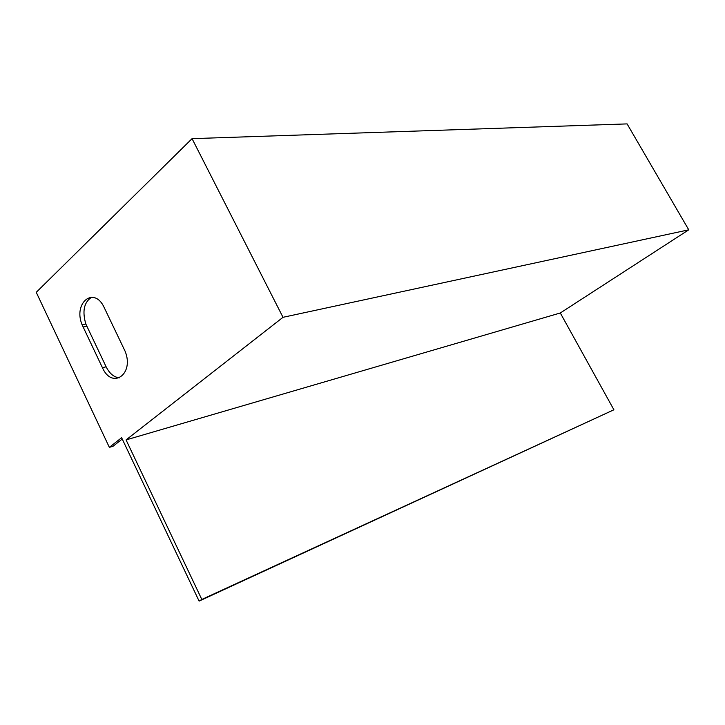 <?xml version="1.0" encoding="UTF-8"?>
<svg xmlns="http://www.w3.org/2000/svg" width="725" height="725" viewBox="0 0 725 725"><rect width="100%" height="100%" fill="white"/><g stroke="black" fill="none" stroke-linecap="round" stroke-linejoin="round"><path stroke-width="1.09" d="M126.068 439.912L283.013 317.305L688.75 229.825L560.298 312.983L613.903 409.779L201.822 599.457L126.068 439.912L560.298 312.983M283.013 317.305L192.062 138.656L627.107 123.903L688.75 229.825M122.244 439.033L113.018 446.274L109.357 447.352L36.25 292.32L192.062 138.656M109.357 447.352L121.619 437.71L199.103 601.097L201.822 599.457M104.255 307.672C94.277 285.614 72.962 302.697 82.07 324.709L102.415 367.666C112.04 389.833 134.542 374.272 125.108 351.244L104.255 307.672M91.785 297.159C84.046 302.071 82.061 311.025 85.831 324.012L106.131 366.823C109.738 373.892 114.305 377.544 119.815 377.798M199.103 601.097L613.903 409.779M86.81 326.332L83.058 327.038M106.131 366.823L102.415 367.666M85.831 324.012L82.07 324.709"/></g></svg>
